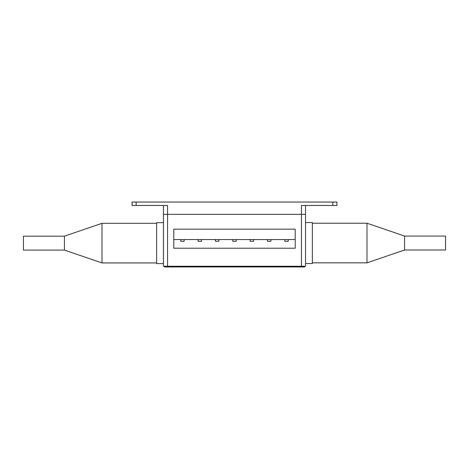 <?xml version="1.0" encoding="UTF-8"?>
<svg xmlns="http://www.w3.org/2000/svg" width="469" height="469" viewBox="0 0 469 469"><rect width="100%" height="100%" fill="white"/><g stroke="black" fill="none" stroke-linecap="round" stroke-linejoin="round"><path stroke-width="0.7" d="M332.855 205.469L332.855 202.051L336.953 202.051L336.953 205.469L301.432 205.469L301.432 214.345L163.464 214.345L163.464 205.469M132.047 205.469L132.047 202.051L136.145 202.051L136.145 205.469L132.047 205.469M305.536 205.469L305.536 214.345L167.568 214.345L167.568 205.469L136.145 205.469M332.855 202.051L136.145 202.051M301.432 266.257L301.432 214.345L305.536 214.345L305.536 266.257L163.464 266.257L163.464 214.345L167.568 214.345L167.568 266.257M288.253 239.583L295.218 239.548L295.218 248.224L173.782 248.224L173.782 239.548L288.253 239.583L288.253 241.289L284.835 241.289L284.835 239.583M173.782 239.548L173.782 229.165L295.218 229.165L295.218 239.548M184.165 239.583L184.165 241.289L180.747 241.289L180.747 239.583M201.512 239.583L201.512 241.289L198.094 241.289L198.094 239.583M218.859 239.583L218.859 241.289L215.447 241.289L215.447 239.583M236.206 239.583L236.206 241.289L232.794 241.289L232.794 239.583M250.141 239.583L250.141 241.289L253.553 241.289L253.553 239.583M270.906 239.583L270.906 241.289L267.488 241.289L267.488 239.583M167.826 266.257L167.826 266.949L164.414 266.949L164.414 266.257M167.826 266.949L301.174 266.949L301.174 266.257M304.586 266.257L304.586 266.949L301.174 266.949M305.536 222.541L312.366 222.541L312.366 263.525L305.536 263.525M163.464 263.619L156.634 263.619L156.634 222.64L163.464 222.64M404.571 236.065L404.571 250L445.55 250L445.55 236.065L404.571 236.065L367.004 223.226L367.004 262.839L404.571 250M312.366 262.839L367.004 262.839M312.366 223.226L367.004 223.226M64.429 250.094L64.429 236.159L23.45 236.159L23.45 250.094L64.429 250.094L101.996 262.933L101.996 223.32L64.429 236.159M156.634 223.32L101.996 223.32M156.634 262.933L101.996 262.933"/></g></svg>
